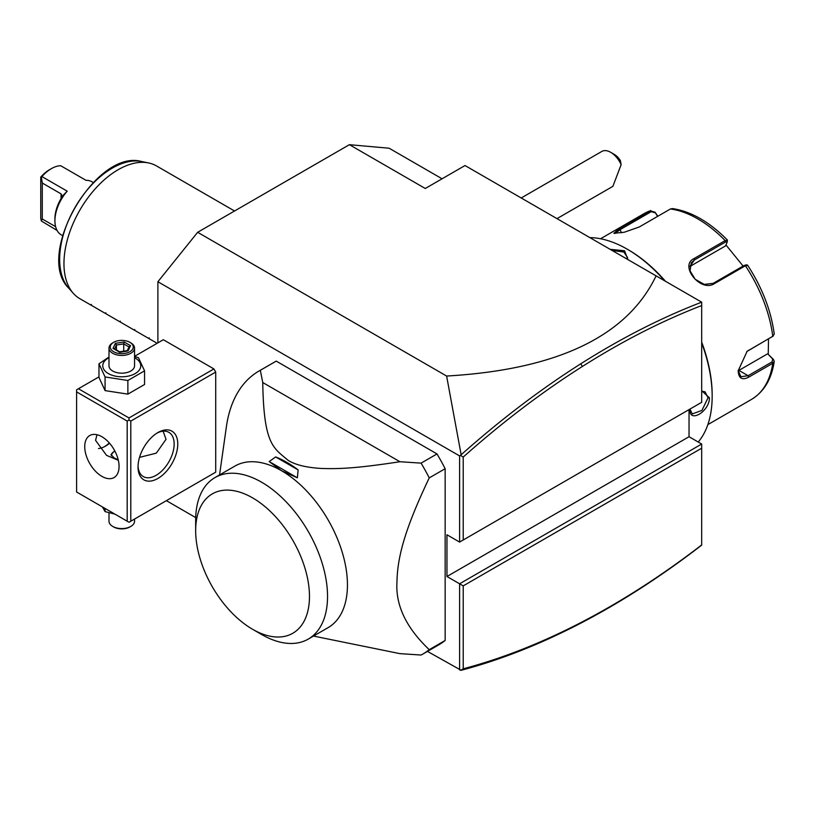 <?xml version="1.0" encoding="UTF-8"?>
<svg xmlns="http://www.w3.org/2000/svg" width="815" height="815" viewBox="0 0 815 815"><rect width="100%" height="100%" fill="white"/><g stroke="black" fill="none" stroke-linecap="round" stroke-linejoin="round"><path stroke-width="1.22" d="M157.896 342.86L157.896 281.735L197.648 232.295L349.401 144.683L389.142 148.228L442.076 178.791M460.709 670.317L463.215 668.809C502.295 658.469 541.985 642.811 582.307 621.845L580.851 623.129C540.335 644.196 500.43 659.926 461.158 670.297L427.468 651.399M166.392 500.665L195.702 517.586M197.648 232.295L446.62 376.041C557.409 369.603 627.234 336.208 656.095 275.857L465.019 165.537L425.277 188.489L349.401 144.683M701.684 444.032L701.684 448.199L463.215 585.883L459.599 583.795L701.684 444.032L689.042 436.728L689.042 409.609M656.095 275.857L701.684 302.182L701.684 305.574C662.116 320.825 622.324 341.139 582.307 366.516C541.985 392.096 502.295 422.282 463.215 457.062L463.215 539.988L701.684 402.315L701.684 305.574M157.896 281.735L459.599 455.921L459.599 542.077L463.215 539.988M459.599 542.077L446.956 534.772L446.956 576.5L689.042 436.728M459.599 669.95L459.599 583.795L446.956 576.5M213.907 473.24L215.71 472.191L215.71 372.058L213.907 368.93L163.316 339.723L134.546 356.338M313.49 636.067L399.91 653.64L421.1 655.036A163.509 94.408 -120 0 0 422.476 654.272L438.378 645.093A163.509 94.408 -120 0 0 445.153 640.478L445.153 468.707A163.509 94.408 -120 0 0 437.013 453.935L276.234 361.116A163.509 94.408 -120 0 0 274.869 361.88L258.956 371.059A163.509 94.408 -120 0 0 226.397 426.683L219.551 474.941M459.599 455.921L461.158 454.76L446.62 376.041M701.684 302.182C661.648 317.555 621.366 338.072 580.851 363.745C540.335 389.458 500.43 419.796 461.158 454.76M460.709 455.554L463.215 457.062M463.215 585.883L463.215 668.809M582.307 621.845C622.324 601.001 662.116 575.37 701.684 544.94L701.684 448.199M580.851 623.129C621.366 602.03 661.648 576.032 701.684 545.133L701.684 544.94M104.626 446.6A28.107 16.229 120 0 0 109.322 442.973M213.907 368.93L128.994 417.952L78.413 388.745L98.972 376.876M78.413 388.745L76.6 389.794L76.6 492.015L127.191 521.213L127.191 421.08L76.6 391.883M128.994 417.952L128.994 420.041L130.797 421.08L215.71 372.058M130.797 421.08L130.797 521.213L215.71 472.191M177.772 444.032A28.107 16.229 -60 0 1 157.896 478.456A28.107 16.229 -60 0 1 138.03 466.975L138.03 466.975A28.107 16.229 -60 0 1 157.896 432.561A28.107 16.229 -60 0 1 177.772 444.032M130.797 521.213L128.994 522.262L127.191 521.213M127.191 421.08L128.994 420.041M119.061 466.455A24.267 14.018 60 0 1 114.029 477.57A24.267 14.018 60 0 1 95.324 471.06A24.267 14.018 60 0 1 84.729 446.64A24.267 14.018 60 0 1 89.762 435.526A24.267 14.018 60 0 1 108.466 442.025A24.267 14.018 60 0 1 119.061 466.455M96.975 434.721L95.569 440.385L106.561 455.371L118.328 460.302M156.979 433.122A25.55 14.752 -60 0 1 168.868 432.337A25.55 14.752 -60 0 1 174.155 444.032A25.55 14.752 -60 0 1 163.01 469.746A25.55 14.752 -60 0 1 143.318 476.592A25.55 14.752 -60 0 1 138.051 465.895M163.112 431.186L166.026 439.336L156.317 453.15L139.528 457.358M98.493 448.535A25.55 14.752 120 0 0 105.512 446.121A25.55 14.752 120 0 0 109.567 443.248M118.206 459.792L114.181 457.959L111.034 454.566L114.742 450.817M111.125 455.116A10.727 6.194 180 0 1 114.181 451.541A10.727 6.194 180 0 1 114.365 451.439M114.905 451.133A10.218 5.899 0 0 0 114.538 451.337A10.218 5.899 0 0 0 111.573 455.921M102.435 506.92L105.074 511.606L105.074 508.448M105.074 511.606L114.956 514.153M134.546 519.053L134.546 521.213A12.775 7.376 180 0 1 130.797 526.429A12.775 7.376 180 0 1 112.735 526.429L112.735 526.429A12.775 7.376 0 0 1 108.996 521.213L108.996 512.788M113.642 526.948L112.735 526.429L113.642 526.948A11.502 6.642 180 0 0 129.901 526.948L130.797 526.429M108.996 357.011L98.972 363.796L98.972 377.447L105.074 390.609L127.874 394.134L144.561 384.497L144.561 370.845L138.458 357.683L134.546 356.501M127.874 394.134L127.874 380.483L144.561 370.845M105.074 390.609L105.074 376.958L127.874 380.483M98.972 363.796L105.074 376.958M108.996 357.683A19 10.972 0 0 0 108.334 373.565A19 10.972 0 0 0 135.209 373.565A19 10.972 0 0 0 135.209 358.05A19 10.972 0 0 0 134.546 357.683M134.546 348.076A12.775 7.376 0 0 1 126.651 354.882A12.775 7.376 0 0 1 112.735 353.282A12.775 7.376 180 0 1 108.996 348.076L108.996 365.803A12.775 7.376 0 0 0 112.735 371.019A12.775 7.376 0 0 0 126.651 372.618A12.775 7.376 0 0 0 134.546 365.803L134.546 348.076A12.775 7.376 0 0 0 130.797 342.86L129.901 342.331L130.797 342.86M108.996 348.076A12.775 7.376 180 0 1 112.735 342.86L113.642 342.331A11.502 6.642 180 0 1 129.901 342.331A11.502 6.642 0 0 1 129.901 351.723A11.502 6.642 0 0 1 113.642 351.723A11.502 6.642 180 0 1 113.642 342.331M128.179 350.725L130.522 345.672L124.114 341.974L115.363 343.329L113.01 348.382L119.815 352.304L127.109 351.184M113.01 348.382L114.477 349.228M115.363 343.329L116.423 345.01L114.63 348.871M124.114 341.974L123.717 343.889L116.423 345.01L116.423 349.91M130.522 345.672L129.065 346.966M123.717 351.163L123.717 343.889L128.994 346.925M445.153 640.478L429.24 649.667C406.349 627.947 395.591 605.535 396.946 582.419C397.374 556.553 405.187 528.497 429.24 477.896A163.509 94.408 -120 0 0 421.1 463.124L399.91 461.718L262.746 382.53L260.331 370.295A163.509 94.408 -120 0 0 258.956 371.059M445.153 468.707L429.24 477.896M422.476 654.272A163.509 94.408 -120 0 0 429.24 649.667M276.234 361.116L260.331 370.295M437.013 453.935L421.1 463.124M281.511 470.713L297.353 477.814L298.137 469.919A99.644 57.529 -120 0 0 275.643 456.94L269.205 461.565L281.511 470.713A93.256 53.841 60 0 1 347.445 584.925A93.256 53.841 60 0 1 328.139 627.611L308.223 639.113A93.256 53.841 -120 0 0 327.518 598.261A93.256 53.841 60 0 0 287.573 503.354A93.256 53.841 60 0 0 214.966 477.59L234.883 466.088A93.256 53.841 60 0 1 281.511 470.713M399.91 461.718C354.78 468.686 337.675 468.961 321.833 468.472C306.786 467.657 295.57 464.957 288.184 460.394C273.453 447.781 263.785 445.072 262.746 382.53M275.643 456.94L298.137 469.919M297.353 477.814L269.205 461.565M195.661 530.708A80.481 46.465 -120 0 0 252.569 629.272A80.481 46.465 -120 0 0 309.476 596.417A80.481 46.465 -120 0 0 252.569 497.853A80.481 46.465 -120 0 0 195.661 530.708L195.661 520.276A93.256 53.841 60 0 1 214.966 477.59M252.569 629.272L261.595 634.488A93.256 53.841 -120 0 0 308.223 639.113M610.741 152.334L614.347 154.422A12.775 7.376 60 0 1 620.337 160.504L621.142 164.65A17.889 10.33 -120 0 0 617.057 157.947A17.889 10.33 -120 0 0 610.741 152.334A17.889 10.33 -120 0 0 601.796 151.458L521.203 197.984M621.142 164.65L612.88 186.35L556.981 218.634M701.684 343.023A120.08 69.326 60 0 1 712.167 396.263A120.08 69.326 60 0 1 698.231 442.036M701.684 390.721L709.457 397.822C709.396 411.799 688.757 423.729 689.938 409.089L692.302 413.939L701.96 410.383L708.011 397.822L705.077 391.811L701.684 391.149M589.877 237.623A120.08 69.326 60 0 1 627.255 249.196A120.08 69.326 60 0 1 664.633 280.788M610.191 249.349L624.545 250.755L627.896 259.578M701.684 342.096A118.552 68.44 60 0 1 712.167 395.01L712.167 396.263M627.255 249.196L628.334 249.818A118.552 68.44 60 0 1 665.468 281.267M768.514 338.918L768.239 354.331L773.567 359.609L774.24 361.422L772.773 363.276L748.832 377.09C742.149 380.534 738.604 378.435 738.176 370.815L747.121 351.296L772.773 336.31L774.25 334.069C771.041 310.474 762.137 287.481 747.538 265.089L745.878 264.783M773.567 359.609L772.681 359.038L772.06 361.901L748.119 375.715L740.906 376.734L738.186 370.377M746.815 351.55L773.231 336.014M746.02 265.293L744.319 265.364L713.156 283.355L704.241 284.394L695.185 279.28L690.04 270.835L691.283 262.787L694.38 259.995L725.544 242.004L727.255 241.933L727.367 239.997C709.447 221.884 691.14 211.401 672.446 208.569L670.419 208.986L639.255 226.978L624.27 232.244L613.878 233.304L619.043 228.791L650.767 210.535L644.145 213.581A107.305 61.95 -120 0 1 650.207 210.79L655.117 212.246L657.562 216.413M747.467 265.568L745.399 265.751L714.235 283.742C700.584 292.534 678.905 265.609 694.013 258.589L725.177 240.598L727.388 240.588M727.255 241.933L725.584 245.875L689.785 266.546L694.38 259.995L694.013 258.589M614.907 233.477L620.123 229.647L651.287 211.645L655.158 212.837M768.239 354.331L772.681 359.038M767.496 353.883L738.899 370.397A15.332 8.853 -60 0 1 738.196 370.774L738.176 370.815M725.971 244.969L743.097 266.067M655.117 212.246L657.817 216.27M612.126 250.47L623.821 252.008L627.56 257.55L627.285 259.221M90.638 304.912L79.829 298.677A76.651 44.255 -60 0 1 73.258 293.278A76.651 44.255 -60 0 1 63.957 263.581A76.651 44.255 -60 0 1 92.737 191.688A76.651 44.255 -60 0 1 148.513 162.929A76.651 44.255 -60 0 1 156.47 165.914L234.547 210.993M90.648 304.912L91.412 304.474L90.648 304.912L133.996 329.953M105.869 312.817L105.094 313.255L105.869 312.817M120.314 321.161L119.55 321.599L120.314 321.161M134.006 329.943L134.77 329.505L134.006 329.943L157.132 343.298M149.226 337.848L148.452 338.296L149.226 337.848M55.614 226.682L42.278 218.98L41.351 220.987L40.75 218.318L40.75 177.11A28.107 16.229 -60 0 1 49.501 169.714L51.314 168.674A30.654 17.706 120 0 1 60.707 165.72L85.993 180.319A30.654 17.706 -60 0 1 91.932 181.755L93.226 182.499M51.314 168.674A30.654 17.706 120 0 0 41.911 176.57L67.207 191.168L62.266 196.181M62.572 235.606L61.278 234.863A30.654 17.706 -60 0 1 54.921 220.824A30.654 17.706 -60 0 1 67.207 191.168M57.06 230.431L41.351 220.987M42.278 218.98L42.278 183.029L41.351 177.049L40.75 177.11M54.921 220.824L54.921 218.736A28.107 16.229 -60 0 1 61.064 198.605L62.103 196.038L61.064 193.878L42.278 183.029M41.911 176.57L41.351 177.049M582.307 366.516L580.851 363.745M707.858 424.615L751.45 399.442A107.305 61.95 -120 0 0 772.773 363.276L772.06 361.901M748.832 377.09L748.119 375.715L738.899 370.397M748.832 350.134L748.119 350.684M725.544 242.004L725.177 240.598A107.305 61.95 -120 0 0 670.419 208.986M772.06 336.86L772.773 336.31A107.305 61.95 -120 0 0 745.399 265.751L744.319 265.364M619.043 228.791L620.123 229.647L621.356 232.815M650.207 210.79L651.287 211.645M714.235 283.742L713.156 283.355M709.457 397.822L708.011 397.822M624.545 250.755L623.821 252.008M148.513 162.929L141.749 161.543A74.42 42.961 120 0 0 75.062 207.417A74.42 42.961 120 0 0 68.684 288.103L73.258 293.278M61.064 193.878L61.064 198.605M127.548 350.572L119.652 351.795L114.049 348.535M129.147 346.589L127.283 350.613M774.24 361.422C771.581 379.138 763.991 391.811 751.45 399.442M600.553 238.754L644.145 213.581M141.749 161.543C95.987 148.371 34.383 255.064 68.684 288.103"/></g></svg>
